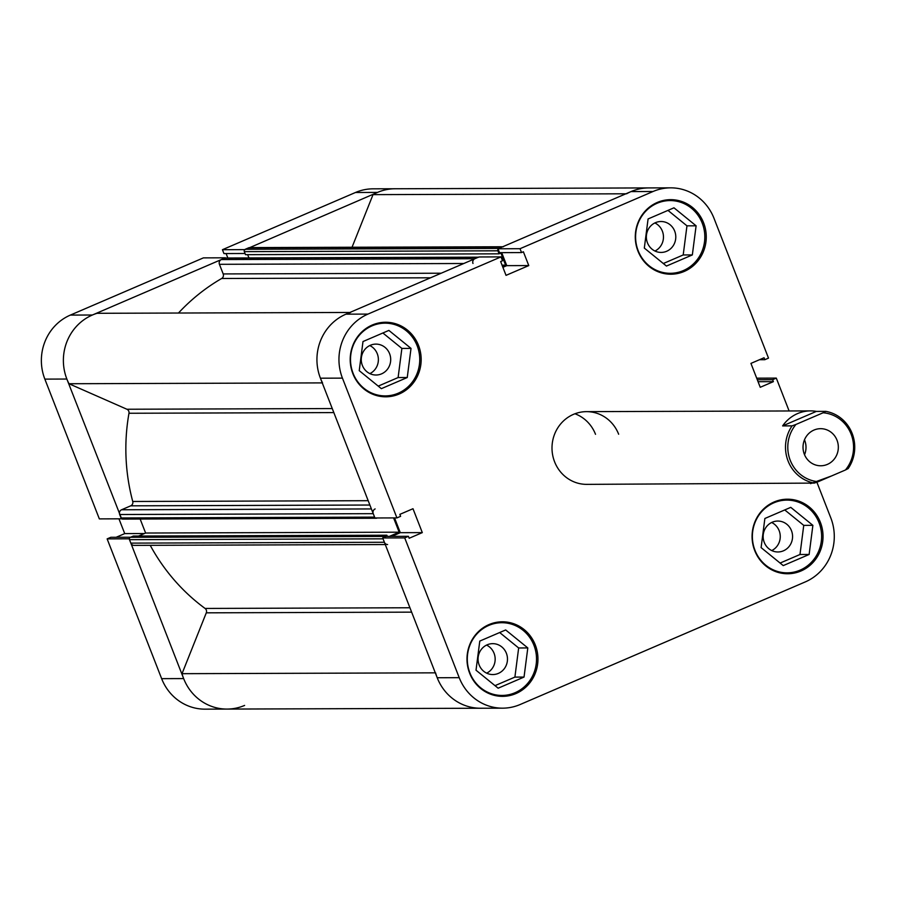 <?xml version="1.0" encoding="UTF-8"?>
<svg xmlns="http://www.w3.org/2000/svg" width="897" height="897" viewBox="0 0 897 897"><rect width="100%" height="100%" fill="white"/><g stroke="black" fill="none" stroke-linecap="round" stroke-linejoin="round"><path stroke-width="1.35" d="M121.353 518.814L99.343 518.892L44.85 379.117A49.1 46.734 -90.2 0 1 70.381 315.082L203.406 257.876L225.427 257.809L92.391 315.015A49.1 46.734 89.8 0 0 66.86 379.039L121.577 518.724M244.444 249.624L222.434 249.702L355.47 192.496A49.1 46.734 -90.2 0 1 373.017 188.83L395.028 188.762A49.1 46.734 89.8 0 0 377.48 192.418L244.545 249.859M226.111 253.559L227.849 258.011M222.434 249.702L223.947 253.571L245.038 253.492M161.639 678.659L183.65 678.581A49.1 46.734 -90.2 0 0 227.053 709.079L205.043 709.157A49.1 46.734 -90.2 0 1 161.639 678.659L107.135 538.884L129.157 538.805L183.65 678.581A49.1 46.734 89.8 0 0 227.053 709.079A49.1 46.734 89.8 0 0 244.612 705.423M130.581 537.236L110.824 537.303L107.135 538.884M118.953 518.825L124.717 533.603L116.162 537.281M144.428 533.536L124.717 533.603M417.161 345.76A36.362 34.613 -90.2 0 1 385.239 395.902A36.362 34.613 -90.2 0 1 353.093 373.309A36.362 34.613 -90.2 0 1 385.004 323.167A36.362 34.613 -90.2 0 1 417.161 345.76M702.239 223.162A36.362 34.613 -90.2 0 1 670.328 273.305A36.362 34.613 -90.2 0 1 638.182 250.712A36.362 34.613 -90.2 0 1 670.093 200.569A36.362 34.613 -90.2 0 1 702.239 223.162M819.028 522.704A36.362 34.613 -90.2 0 1 787.118 572.847A36.362 34.613 -90.2 0 1 754.96 550.253A36.362 34.613 -90.2 0 1 786.882 500.111A36.362 34.613 -90.2 0 1 819.028 522.704M533.939 645.302A36.362 34.613 -90.2 0 1 502.028 695.444A36.362 34.613 -90.2 0 1 469.882 672.851A36.362 34.613 -90.2 0 1 501.793 622.709A36.362 34.613 -90.2 0 1 533.939 645.302M703.607 222.815A37.27 35.476 89.8 0 0 670.642 199.661A37.27 35.476 89.8 0 0 637.935 251.059A37.27 35.476 89.8 0 0 670.889 274.213A37.27 35.476 89.8 0 0 703.607 222.815M668.736 200.58A37.27 35.476 89.8 0 0 665.798 200.031M418.518 345.412A37.27 35.476 89.8 0 0 385.553 322.258A37.27 35.476 89.8 0 0 352.846 373.645A37.27 35.476 89.8 0 0 385.8 396.81A37.27 35.476 89.8 0 0 418.518 345.412M383.647 323.167A37.27 35.476 89.8 0 0 380.709 322.617M535.296 644.954A37.27 35.476 89.8 0 0 502.342 621.8A37.27 35.476 89.8 0 0 469.636 673.187A37.27 35.476 89.8 0 0 502.589 696.352A37.27 35.476 89.8 0 0 535.296 644.954M500.436 622.709A37.27 35.476 89.8 0 0 497.499 622.159M820.385 522.357A37.27 35.476 89.8 0 0 787.431 499.203A37.27 35.476 89.8 0 0 754.725 550.601A37.27 35.476 89.8 0 0 787.678 573.755A37.27 35.476 89.8 0 0 820.385 522.357M785.525 500.122A37.27 35.476 89.8 0 0 782.588 499.573M574.943 413.764A36.362 34.613 -90.2 0 1 595.518 434.305M782.621 425.907A36.362 34.613 -90.2 0 1 810.518 410.893A36.362 34.613 -90.2 0 1 816.36 411.398L782.621 425.907L792.085 425.873A36.362 34.613 89.8 0 0 788.082 461.002A36.362 34.613 89.8 0 0 814.398 483.091L586.739 484.369A36.362 34.613 -90.2 0 1 554.581 461.776A36.362 34.613 -90.2 0 1 586.492 411.645A36.362 34.613 -90.2 0 1 618.65 434.226M764.244 542.371A15.451 14.711 -90.2 0 1 777.811 521.056A15.451 14.711 -90.2 0 1 791.468 530.654A15.451 14.711 -90.2 0 1 777.912 551.969A15.451 14.711 -90.2 0 1 764.244 542.371M771.745 550.567A15.451 14.711 89.8 0 0 779.157 530.699A15.451 14.711 89.8 0 0 771.655 522.491M479.155 664.957A15.451 14.711 -90.2 0 1 492.722 643.654A15.451 14.711 -90.2 0 1 506.379 653.251A15.451 14.711 -90.2 0 1 492.823 674.555A15.451 14.711 -90.2 0 1 479.155 664.957M486.656 673.165A15.451 14.711 89.8 0 0 494.068 653.296A15.451 14.711 89.8 0 0 486.566 645.089M362.366 365.415A15.451 14.711 -90.2 0 1 375.933 344.112A15.451 14.711 -90.2 0 1 389.601 353.71A15.451 14.711 -90.2 0 1 376.034 375.013A15.451 14.711 -90.2 0 1 362.366 365.415M369.878 373.623A15.451 14.711 89.8 0 0 377.278 353.754A15.451 14.711 89.8 0 0 369.777 345.547M647.455 242.829A15.451 14.711 -90.2 0 1 661.022 221.514A15.451 14.711 -90.2 0 1 674.69 231.112A15.451 14.711 -90.2 0 1 661.123 252.427A15.451 14.711 -90.2 0 1 647.455 242.829M654.956 251.025A15.451 14.711 89.8 0 0 662.367 231.157A15.451 14.711 89.8 0 0 654.866 222.949M380.956 396.474A37.27 35.476 89.8 0 0 383.894 395.902M666.045 273.877A37.27 35.476 89.8 0 0 668.983 273.316M782.834 573.418A37.27 35.476 89.8 0 0 785.772 572.847M497.745 696.016A37.27 35.476 89.8 0 0 500.683 695.444M759.479 359.719L764.827 359.697L768.505 358.116L714.012 218.341A49.1 46.734 89.8 0 0 670.608 187.843A49.1 46.734 89.8 0 0 653.05 191.498L520.025 248.704L498.014 248.783L631.039 191.577A49.1 46.734 -90.2 0 1 648.598 187.922L670.608 187.843M227.053 709.079L480.613 708.238A49.1 46.734 -90.2 0 1 437.209 677.74L459.219 677.672L404.726 537.897L382.716 537.965L437.209 677.74A49.1 46.734 -90.2 0 1 435.583 672.84M322.539 382.896A49.1 46.734 -90.2 0 1 320.42 378.198A49.1 46.734 -90.2 0 1 345.95 314.163L478.987 256.968L500.997 256.89L367.961 314.096A49.1 46.734 89.8 0 0 342.441 378.13L320.42 378.198L374.924 517.973L396.934 517.905L342.441 378.13M764.827 359.697L764.065 357.746L750.935 363.397L760.241 387.291L773.382 381.651L772.62 379.689L776.297 378.108L756.687 378.175M500.997 256.89L502.511 260.758L500.649 261.554L506.031 275.357L528.77 265.579L523.388 251.777L521.527 252.573L520.025 248.704M404.726 537.897L408.415 536.305L409.178 538.256L422.308 532.616L412.99 508.722L399.86 514.362L400.611 516.313L396.934 517.905M459.219 677.672A49.1 46.734 89.8 0 0 502.634 708.17A49.1 46.734 89.8 0 0 520.182 704.504L805.271 581.918A49.1 46.734 89.8 0 0 830.801 517.883L817.156 482.9M789.113 410.961L776.297 378.108M382.716 537.965L386.394 536.384L408.415 536.305M391.742 536.361L400.297 532.683L394.534 517.905M502.892 267.317L506.76 265.647L501.692 252.64M521.527 252.573L499.517 252.651L498.014 248.783M780.098 563.058L799.989 554.503L803.746 525.373L784.752 509.933M495.009 685.644L514.9 677.1L518.657 647.97L499.663 632.531M378.231 386.114L398.111 377.559L401.878 348.428L382.884 332.989M663.309 263.516L683.2 254.961L686.967 225.842L667.973 210.391M506.76 265.647L528.77 265.579M400.297 532.683L422.308 532.616M758.066 381.696L773.382 381.651M757.303 379.745L772.62 379.689M479.783 641.086L505.673 629.952L527.806 647.937L524.039 677.067L498.149 688.201L476.015 670.205L479.783 641.086M524.039 677.067L514.9 677.1M527.806 647.937L518.657 647.97M764.872 518.488L790.762 507.354L812.884 525.35L809.128 554.469L783.238 565.603L761.105 547.619L764.872 518.488M809.128 554.469L799.989 554.503M812.884 525.35L803.746 525.373M648.083 218.946L673.972 207.812L696.106 225.809L692.338 254.927L666.449 266.061L644.315 248.077L648.083 218.946M692.338 254.927L683.2 254.961M696.106 225.809L686.967 225.842M362.993 341.544L388.883 330.41L411.017 348.395L407.249 377.525L381.36 388.659L359.237 370.663L362.993 341.544M407.249 377.525L398.111 377.559M411.017 348.395L401.878 348.428M814.398 483.091L818.243 481.678A34.546 32.886 -90.2 0 1 790.246 460.307A34.546 32.886 -90.2 0 1 795.931 424.46L792.085 425.873M804.486 439.822A18.545 17.66 -90.2 0 1 804.687 440.304A18.545 17.66 -90.2 0 1 804.542 454.745M837.013 440.203A18.545 17.66 -90.2 0 1 820.733 465.778A18.545 17.66 -90.2 0 1 804.34 454.252A18.545 17.66 -90.2 0 1 820.609 428.676A18.545 17.66 -90.2 0 1 837.013 440.203M816.36 411.398L825.834 411.364L823.11 412.777A34.546 32.886 -90.2 0 1 851.107 434.137A34.546 32.886 -90.2 0 1 845.423 469.994L848.147 468.582A36.362 34.613 89.8 0 0 852.15 433.453A36.362 34.613 89.8 0 0 825.834 411.364M818.243 481.678L845.423 469.994M823.11 412.777L795.931 424.46M810.54 483.629L831.62 475.926M375.271 517.973A1.816 1.727 89.8 0 0 376.191 518.242L122.631 519.094A1.816 1.727 -90.2 0 1 121.028 517.961L119.682 514.508A3.633 3.465 -90.2 0 1 121.566 509.765L130.727 505.83A3.633 3.465 89.8 0 0 132.745 501.479A194.559 185.197 -90.2 0 1 128.977 413.259A3.633 3.465 89.8 0 0 126.903 409.245L68.968 383.737A49.1 46.734 -90.2 0 1 66.86 379.039A49.1 46.734 -90.2 0 1 97.055 313.3L349.92 312.459M320.42 378.198A49.1 46.734 -90.2 0 1 350.615 312.459M183.65 678.581A49.1 46.734 -90.2 0 1 182.024 673.681L435.303 672.84M182.024 673.681L206.288 612.83A3.633 3.465 89.8 0 0 205.077 608.446A194.559 185.197 -90.2 0 1 150.214 545.32M178.469 313.031A194.559 185.197 -90.2 0 1 221.649 278.496A3.633 3.465 89.8 0 0 223.185 273.933L441.201 273.215M384.398 542.27L383.053 538.828L129.482 539.669L130.827 543.122L384.398 542.27A3.633 3.465 89.8 0 0 387.605 544.535M129.482 539.669A1.816 1.727 -90.2 0 1 130.435 537.292L133.317 536.058L386.876 535.217L387.336 536.384M138.609 536.036L145.606 533.031L140.145 519.027M463.783 263.505L219.429 264.312L223.185 273.933M219.429 264.312A3.633 3.465 -90.2 0 1 221.324 259.569L474.883 258.728A3.633 3.465 89.8 0 0 472.988 263.471M478.819 257.181A1.816 1.727 89.8 0 0 478.168 257.316L224.609 258.157L221.324 259.569M224.609 258.157A1.816 1.727 -90.2 0 1 225.259 258.022L478.482 257.181M248.929 257.944L247.65 254.67M502.567 266.476L505.628 265.153L500.907 253.032L499.068 253.829L245.498 254.67L244.32 251.642A1.816 1.727 -90.2 0 1 245.262 249.276L248.547 247.864A3.633 3.465 -90.2 0 1 249.848 247.594L502.735 246.753M352.039 247.247L373.017 194.638A49.1 46.734 -90.2 0 1 395.028 188.762L648.598 187.922A49.1 46.734 -90.2 0 0 626.577 193.797M385.273 544.546L134.045 545.376A3.633 3.465 -90.2 0 1 130.827 543.122M130.435 537.292L383.994 536.451L386.876 535.217M383.994 536.451A1.816 1.727 89.8 0 0 382.941 537.875M502.634 708.17L480.613 708.238A49.1 46.734 -90.2 0 1 437.209 677.74M503.408 246.742A3.633 3.465 89.8 0 0 502.107 247.023L248.547 247.864M245.262 249.276L498.833 248.424L502.107 247.023M498.104 249.018A1.816 1.727 89.8 0 0 497.88 250.801L244.32 251.642M499.068 253.829L497.88 250.801M478.168 257.316L474.883 258.728M375.137 508.924A3.633 3.465 89.8 0 0 373.242 513.667L119.682 514.508M121.028 517.961L374.587 517.12L373.242 513.667M376.191 518.242A1.816 1.727 89.8 0 0 376.841 518.107L377.177 517.961M389.433 536.372L399.165 532.19L393.592 517.917M68.968 383.737L322.258 382.896M373.017 194.638L625.882 193.797M502.051 265.164L505.628 265.153M145.606 533.031L399.165 532.19M66.86 379.039L44.85 379.117M377.48 192.418L355.47 192.496M70.381 315.082L92.391 315.015M345.95 314.163L367.961 314.096M653.05 191.498L631.039 191.577M333.83 412.586L128.977 413.259M132.745 501.479L368.185 500.694M205.077 608.446L409.929 607.762M430.515 277.801L221.649 278.496M411.633 612.146L206.288 612.83M126.903 409.245L332.26 408.561M369.878 505.033L130.727 505.83M121.566 509.765L371.392 508.935M385.239 395.902L378.018 395.925M670.328 273.305L663.096 273.327M787.118 572.847L779.885 572.869M502.028 695.444L494.796 695.467M501.793 622.709L494.561 622.731M786.882 500.111L779.65 500.145M670.093 200.569L662.861 200.603M385.004 323.167L377.772 323.189M586.492 411.645L810.518 410.893"/></g></svg>
